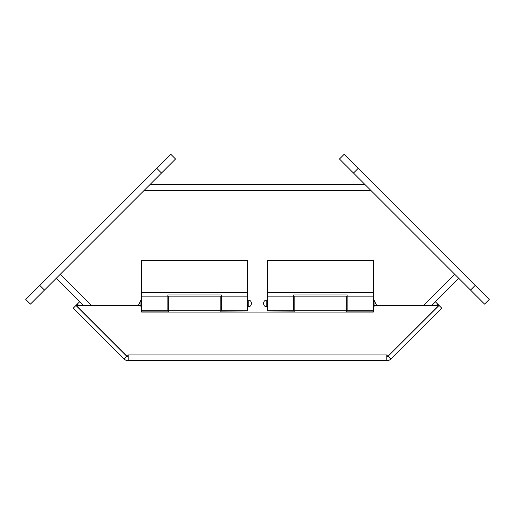 <?xml version="1.0" encoding="UTF-8"?>
<svg xmlns="http://www.w3.org/2000/svg" width="515" height="515" viewBox="0 0 515 515"><rect width="100%" height="100%" fill="white"/><g stroke="black" fill="none" stroke-linecap="round" stroke-linejoin="round"><path stroke-width="0.77" d="M248.204 306.734C252.459 306.979 252.459 299.872 248.204 300.116L248.204 306.734L247.541 306.734M221.27 306.734L220.851 306.734M168.308 306.734L167.884 306.734M141.619 310.706L141.619 260.365L247.541 260.365L247.541 310.706L221.27 310.706L221.27 296.144L247.541 296.144M141.619 292.494L247.541 292.494M141.644 310.706L167.884 310.706L167.884 294.947L221.27 294.947L221.27 296.144M247.541 312.058L220.851 311.897L220.851 296.144L168.308 296.144L168.308 311.897L141.644 311.897M347.116 306.734L346.692 306.734M294.149 306.734L293.73 306.734M267.459 306.734L266.796 306.734L266.796 300.116C262.541 299.872 262.541 306.979 266.796 306.734M267.459 296.144L293.73 296.144L293.73 310.706L267.459 310.706L267.459 260.365L373.381 260.365L373.381 310.706M267.459 292.494L373.381 292.494M293.73 296.144L293.73 294.947L347.116 294.947L347.116 310.706L373.356 310.706M267.459 312.058L294.149 311.897L294.149 296.144L346.692 296.144L346.692 310.706L294.149 310.706M373.356 311.897L346.692 311.897L346.692 310.706M30.43 304.127L175.551 159.006L170.871 154.32L25.75 299.447L30.43 304.127L25.75 299.447M175.551 159.006L170.871 154.32M358.17 168.366L344.129 154.32L339.449 159.006L484.57 304.127L489.25 299.447L358.17 168.366L353.49 173.046M140.956 305.44L76.136 305.44L127.186 356.489L128.177 354.957L128.177 360.68L386.823 360.68L386.823 354.957L387.814 356.489L438.864 305.44L374.045 305.44M128.177 360.68A5.723 5.723 0 0 1 124.128 359L73.265 308.131L75.956 305.44L126.825 356.303L124.128 359M386.823 356.863A1.906 1.906 0 0 0 388.175 356.303L390.872 359A5.723 5.723 0 0 1 386.823 360.68M128.177 356.863A1.906 1.906 0 0 1 126.825 356.303L126.909 356.213M390.872 359L441.735 308.131L435.381 301.777M373.356 305.44L373.356 312.058L141.644 312.058L141.644 305.44M75.956 305.44L77.308 304.088L78.653 305.44M79.619 301.777L77.308 304.088M388.091 356.213L439.044 305.44M365.174 185.059L365.174 184.731L365.502 185.059M149.826 184.731L149.826 185.059L149.826 184.731L365.174 184.731M458.801 278.358L431.725 305.44L458.801 278.358M149.826 185.059L149.498 185.059M56.199 278.358L83.276 305.44L56.199 278.358M141.619 300.116L140.956 300.116L140.956 306.734M374.045 306.734L374.045 300.116L373.381 300.116M39.797 285.4L44.477 290.08M161.51 173.046L156.83 168.366M470.523 290.08L475.203 285.4M386.823 354.957L128.177 354.957M436.347 305.44L437.692 304.088M144.103 190.453L370.897 190.453M60.242 274.315L91.367 305.44M423.633 305.44L454.758 274.315M248.204 300.116L247.541 300.116M221.27 300.116L220.851 300.116M168.308 300.116L167.884 300.116M140.956 300.116L138.329 305.44M141.619 296.144L167.884 296.144M220.851 310.706L168.308 310.706M347.116 300.116L346.692 300.116M294.149 300.116L293.73 300.116M267.459 300.116L266.796 300.116M376.671 305.44L374.045 300.116M347.116 296.144L373.381 296.144"/></g></svg>
